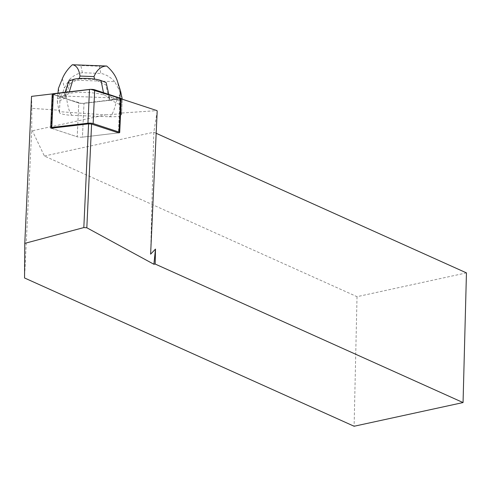 <?xml version="1.0" encoding="UTF-8"?>
<svg xmlns="http://www.w3.org/2000/svg" width="491" height="491" viewBox="0 0 491 491"><rect width="100%" height="100%" fill="white"/><g stroke="black" fill="none" stroke-linecap="round" stroke-linejoin="round"><path stroke-width="0.37" stroke-dasharray="2.46 1.84" d="M51.303 128.261L77.228 136.78A3.437 0.614 -177.4 0 0 82.445 137.142L118.441 132.889L82.445 137.142L83.992 103.362A3.437 0.614 2.6 0 1 78.781 103L52.752 94.444A3.437 0.614 2.6 0 1 52.224 94.088L66.156 98.851L81.672 103.417L121.265 98.691A3.437 0.614 2.6 0 1 120.142 99.09L83.992 103.362A3.437 0.614 2.6 0 1 78.781 103L77.228 136.78L51.303 128.261L52.887 93.842L52.427 93.898M52.887 93.842L65.291 97.918L57.337 102.011L59.239 111.666L105.559 114.863L32.363 130.778L31.688 130.471L24.55 277.98M31.534 96.365L31.835 108.351L59.098 110.23M105.559 114.863L121.271 113.795L121.277 113.047L156.991 110.622M121.277 113.047L119.405 104.344L109.757 99.679L120.025 98.47L121.259 98.875M31.835 108.351L31.688 130.471M466.45 272.886L357.025 296.681L44.386 156.021L32.363 130.778M357.025 296.681L354.109 426.249M44.386 156.021L153.812 132.226L156.169 133.288M157.188 111.187L153.812 132.226L150.614 254.172M65.291 97.918L65.266 98.556L78.781 103L77.228 136.78A3.437 0.614 -177.4 0 0 82.445 137.142L83.992 103.362L109.726 100.317L109.757 99.679M120.025 98.47L118.441 132.889M69.832 84.029L70.017 83.519A27.023 4.83 2.6 0 1 69.98 83.513L65.223 97.967L65.757 94.567L57.478 98.82L57.337 102.011M57.478 98.82L57.993 93.137M58.411 88.472L60.16 96.604C60.264 97.089 61.222 95.542 63.026 91.952L66.273 96.144L117.189 98.053L120.504 94.106L122.247 99.022M59.239 111.666L59.429 112.525A12.993 2.32 -177.4 0 0 72.901 115.379L109.039 116.735A12.993 2.32 -177.4 0 0 121.51 114.98A12.993 2.32 -177.4 0 0 121.498 114.857L121.271 113.795M119.835 98.034L119.405 104.344M65.757 94.567L65.266 98.556M119.552 101.146L109.297 96.199L109.125 100.029L105.89 84.863L94.683 79.45L79.063 78.867L79.18 78.517M109.726 100.317L109.125 100.029M94.603 79.119L94.683 79.45M105.933 65.997L99.292 66.217L80.837 65.524L73.3 64.769M70.017 83.519L79.063 78.867M109.297 96.199L109.297 99.618L109.732 98.611L109.438 97.249L103.951 95.094A19.487 3.486 -177.4 0 0 85.888 92.4A19.487 3.486 -177.4 0 0 68.697 93.769L64.051 95.549L64.346 96.911L65.579 98.396M63.026 91.952L64.333 88.036L69.078 79.935L114.642 81.641L119.258 90.099L120.504 94.106M66.273 96.144C68.004 108.683 70.213 115.097 72.901 115.379M109.039 116.735C111.745 116.649 114.458 110.426 117.189 98.053M114.642 81.641C110.53 77.093 105.933 74.356 100.845 73.429L82.39 72.742C77.67 73.3 73.239 75.694 69.078 79.935M109.732 98.611L106.4 83.74L106.031 85.385M106.4 83.74L106.154 82.574M108.806 94.413L109.438 97.249M65.119 92.296L64.051 95.549M68.758 81.175L69.01 82.335L64.346 96.911M69.01 82.335L69.98 83.513M51.199 128.225L52.752 94.444M120.142 99.09L118.589 132.871M60.16 96.604L59.429 112.525M121.51 114.98L122.234 99.194L121.498 114.857M99.292 66.217L100.845 73.429M82.39 72.742L80.837 65.524M119.258 90.099L117.257 80.782M62.332 78.72L64.333 88.036M103.466 92.658L103.951 95.094M69.299 91.805L68.697 93.769"/><path stroke-width="0.74" d="M88.589 123.855L91.59 124.063L118.589 132.871A3.437 0.614 -177.4 0 0 119.712 132.472A3.437 0.614 -177.4 0 0 119.184 132.116L93.155 123.56A3.437 0.614 -177.4 0 0 87.944 123.198L51.794 127.47A3.437 0.614 -177.4 0 0 50.671 127.869A3.437 0.614 -177.4 0 0 51.199 128.225L88.589 123.855L83.826 227.572L24.783 243.37L31.534 96.365L52.427 93.898M53.347 93.689L89.497 89.417A3.437 0.614 2.6 0 1 94.708 89.779L120.737 98.335A3.437 0.614 2.6 0 1 121.265 98.691L90.792 89.344L52.224 94.088A3.437 0.614 2.6 0 1 53.347 93.689L51.794 127.47M121.259 98.875L156.991 110.622L157.188 111.187L150.614 254.172L155.487 249.084L155.181 264.041L153.898 264.262L86.827 227.775L83.826 227.572M155.181 264.041L463.056 402.559L354.109 426.249L24.55 277.98L24.783 243.37M463.056 402.559L466.45 272.886L156.169 133.288M155.487 249.084L153.898 264.262M91.59 124.063L86.827 227.775M57.993 93.137L58.411 88.472L62.332 78.72C64.468 73.582 67.807 68.924 72.343 64.751C76.381 65.248 78.941 69.016 80.015 76.062L79.18 78.517M122.228 98.93L120.485 90.798L119.835 98.034M120.485 90.798L117.257 80.782C115.465 75.497 111.948 70.581 106.713 66.04C101.164 66.175 96.923 69.691 93.99 76.59L94.603 79.119M93.99 76.59L80.015 76.062M106.713 66.04L72.343 64.751M65.119 92.296L68.758 81.175L73.055 79.53A15.485 2.768 -177.4 0 1 86.717 78.443A15.485 2.768 -177.4 0 1 101.072 80.579L106.154 82.574L108.806 94.413M87.944 123.198L89.497 89.417M119.184 132.116L120.737 98.335M94.708 89.779L93.155 123.56M101.072 80.579L103.466 92.658M73.055 79.53L69.299 91.805M119.712 132.472L121.265 98.691M50.671 127.869L52.224 94.088"/></g></svg>
